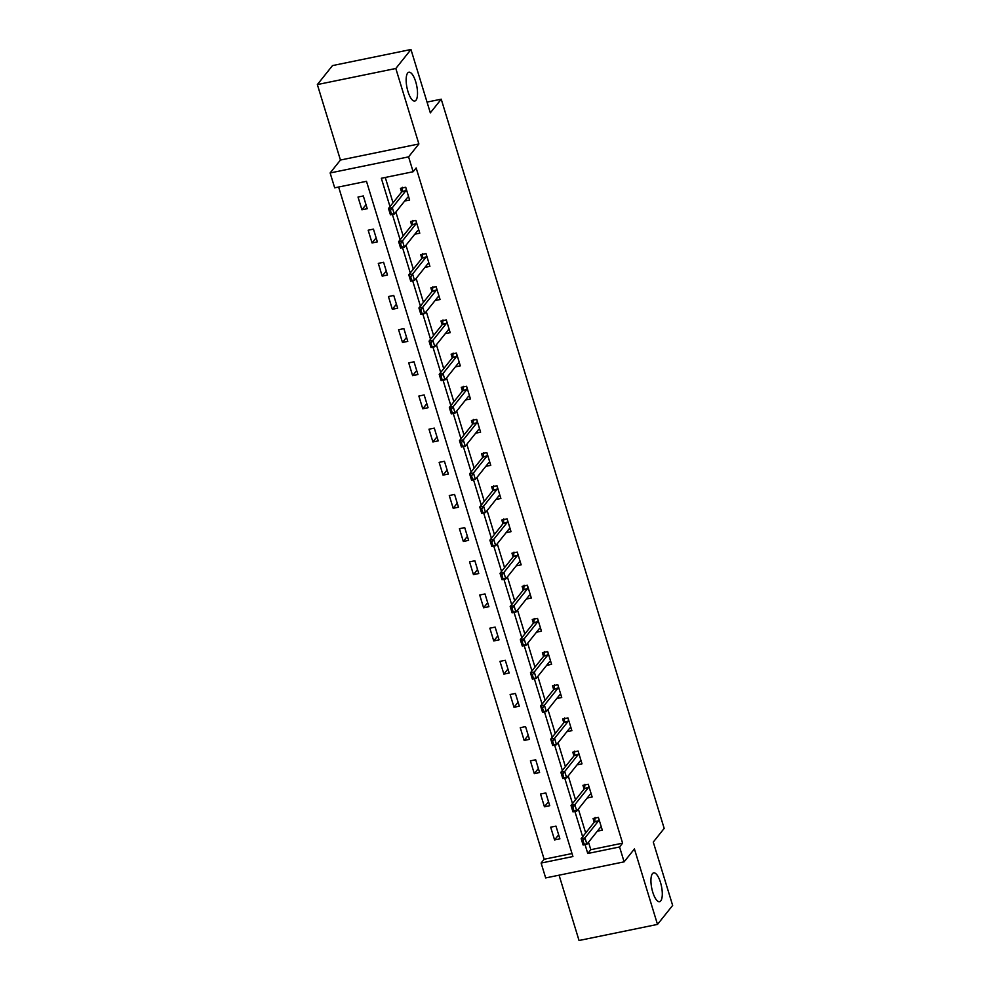 <?xml version="1.0" encoding="UTF-8"?>
<svg xmlns="http://www.w3.org/2000/svg" width="990" height="990" viewBox="0 0 990 990"><rect width="100%" height="100%" fill="white"/><g stroke="black" fill="none" stroke-linecap="round" stroke-linejoin="round"><path stroke-width="1.49" d="M415.998 100.237A14.714 4.962 -101.6 0 1 414.785 101.042A14.714 4.962 -101.6 0 1 407.422 89.583A14.714 4.962 -101.6 0 1 407.67 73.025A14.714 4.962 -101.6 0 1 408.882 72.221A14.714 4.962 -101.6 0 1 416.246 83.68A14.714 4.962 -101.6 0 1 415.998 100.237M660.776 900.888A14.714 4.962 -101.6 0 1 659.575 901.704A14.714 4.962 -101.6 0 1 652.212 890.245A14.714 4.962 -101.6 0 1 652.46 873.675A14.714 4.962 -101.6 0 1 653.66 872.871A14.714 4.962 -101.6 0 1 661.023 884.33A14.714 4.962 -101.6 0 1 660.776 900.888M588.518 842.23L590.795 849.692L622.599 843.171L619.567 846.97L624.121 861.845L545.663 877.932L541.122 863.057L572.925 856.536L366.486 181.306L334.682 187.828L330.128 172.953L408.585 156.866L413.139 171.74L381.323 178.262L389.998 206.613M340.436 160.046L418.881 143.958L395.814 68.483L410.961 49.5L332.504 65.588L317.357 84.571L340.436 160.046L330.128 172.953M559.078 875.185L579.039 940.5L657.496 924.413L634.417 848.937L624.121 861.845M338.63 187.023L544.141 859.258L541.122 863.057M395.814 68.483L317.357 84.571M410.961 49.5L430.328 112.86L441.231 99.186L664.179 828.407L653.276 842.082L672.643 905.429L657.496 924.413M441.231 99.186L427.036 102.094M544.141 859.258L572.01 853.541M559.882 838.864L555.984 826.106L550.675 827.195L554.573 839.941L559.882 838.864M549.735 805.699L545.837 792.941L540.54 794.029L544.438 806.776L549.735 805.699M539.6 772.534L535.701 759.776L530.405 760.865L534.303 773.611L539.6 772.534M529.464 739.357L525.566 726.611L520.257 727.687L524.156 740.446L529.464 739.357M519.317 706.192L515.419 693.446L510.122 694.522L514.02 707.281L519.317 706.192M509.182 673.027L505.284 660.28L499.975 661.357L503.885 674.116L509.182 673.027M499.047 639.862L495.136 627.103L489.84 628.192L493.738 640.951L499.047 639.862M488.899 606.697L485.001 593.938L479.704 595.027L483.603 607.786L488.899 606.697M478.764 573.532L474.866 560.773L469.557 561.862L473.455 574.621L478.764 573.532M468.617 540.367L464.718 527.608L459.422 528.697L463.32 541.456L468.617 540.367M458.481 507.202L454.583 494.443L449.287 495.532L453.185 508.291L458.481 507.202M448.346 474.037L444.448 461.278L439.139 462.367L443.037 475.126L448.346 474.037M438.199 440.872L434.301 428.113L429.004 429.202L432.902 441.961L438.199 440.872M428.064 407.707L424.166 394.948L418.857 396.037L422.767 408.796L428.064 407.707M417.929 374.542L414.018 361.783L408.721 362.872L412.62 375.631L417.929 374.542M407.781 341.377L403.883 328.618L398.586 329.707L402.485 342.466L407.781 341.377M397.646 308.212L393.748 295.453L388.439 296.542L392.337 309.288L397.646 308.212M387.498 275.047L383.6 262.288L378.304 263.377L382.202 276.123L387.498 275.047M377.363 241.882L373.465 229.123L368.169 230.212L372.067 242.958L377.363 241.882M367.228 208.704L363.33 195.958L358.021 197.035L361.919 209.793L367.228 208.704M622.599 843.171L416.159 167.953L413.139 171.74M385.271 177.458L393.03 202.814M395.864 212.083L403.165 235.979M405.999 245.248L413.3 269.144M416.134 278.413L423.448 302.309M426.282 311.578L433.583 335.474M436.417 344.743L443.718 368.639M446.552 377.92L453.865 401.804M456.699 411.085L464.001 434.981M466.835 444.25L474.148 468.146M476.982 477.415L484.283 501.311M487.117 510.58L494.418 534.476M497.252 543.745L504.566 567.641M507.4 576.91L514.701 600.806M517.535 610.075L524.836 633.971M527.67 643.24L534.984 667.136M537.817 676.405L545.119 700.301M547.953 709.57L555.266 733.466M558.1 742.735L565.401 766.631M568.235 775.9L575.537 799.796M578.37 809.065L585.684 832.961M597.341 831.179L602.291 830.165L598.393 817.406L593.084 818.495L594.235 822.245M587.194 798.014L592.144 797L588.246 784.241L582.949 785.33L584.088 789.08M577.059 764.849L582.009 763.835L578.111 751.076L572.802 752.165L573.952 755.915M566.911 731.684L571.874 730.67L567.963 717.911L562.667 719L563.817 722.75M556.776 698.519L561.726 697.505L557.828 684.746L552.531 685.835L553.67 689.585M546.641 665.354L551.591 664.34L547.693 651.581L542.384 652.67L543.535 656.42M536.493 632.189L541.443 631.175L537.545 618.416L532.249 619.505L533.4 623.255M526.358 599.024L531.308 598.01L527.41 585.251L522.114 586.34L523.252 590.09M516.223 565.859L521.173 564.845L517.263 552.086L511.966 553.175L513.117 556.925M506.076 532.682L511.026 531.667L507.128 518.921L501.831 519.998L502.97 523.76M495.94 499.517L500.891 498.502L496.992 485.756L491.683 486.832L492.834 490.595M485.793 466.352L490.755 465.337L486.845 452.591L481.548 453.668L482.699 457.417M475.658 433.187L480.608 432.172L476.71 419.414L471.413 420.503L472.552 424.252M465.523 400.022L470.473 399.007L466.575 386.249L461.266 387.338L462.417 391.087M455.375 366.857L460.325 365.842L456.427 353.084L451.131 354.173L452.282 357.922M445.24 333.692L450.19 332.677L446.292 319.918L440.996 321.007L442.134 324.757M435.105 300.527L440.055 299.512L436.144 286.754L430.848 287.843L431.999 291.592M424.957 267.362L429.907 266.347L426.009 253.588L420.713 254.678L421.851 258.427M414.822 234.197L419.772 233.182L415.874 220.424L410.565 221.513L411.716 225.262M404.675 201.032L409.625 200.017L405.727 187.258L400.43 188.347L401.581 192.097M418.881 143.958L408.585 156.866M585.053 844.606L587.763 853.491L619.567 846.97M392.399 214.459L400.133 239.778M402.534 247.624L410.268 272.943M412.669 280.789L420.416 306.108M422.817 313.954L430.551 339.273M432.952 347.119L440.699 372.438M443.099 380.296L450.834 405.603M453.234 413.461L460.969 438.768M463.37 446.626L471.116 471.933M473.517 479.791L481.251 505.098M483.652 512.956L491.387 538.263M493.787 546.121L501.534 571.44M503.935 579.286L511.669 604.605M514.07 612.451L521.817 637.77M524.217 645.616L531.952 670.935M534.353 678.781L542.087 704.1M544.488 711.946L552.234 737.265M554.635 745.111L562.37 770.43M564.77 778.276L572.517 803.595M574.905 811.441L582.652 836.76M590.795 849.692L587.763 853.491M558.657 834.842L554.573 839.941M548.51 801.677L544.438 806.776M538.374 768.512L534.303 773.611M528.227 735.347L524.156 740.446M518.092 702.182L514.02 707.281M507.957 669.017L503.885 674.116M497.809 635.852L493.738 640.951M487.674 602.687L483.603 607.786M477.539 569.522L473.455 574.621M467.391 536.345L463.32 541.456M457.256 503.18L453.185 508.291M447.109 470.015L443.037 475.126M436.974 436.85L432.902 441.961M426.839 403.685L422.767 408.796M416.691 370.52L412.62 375.631M406.556 337.355L402.485 342.466M396.421 304.19L392.337 309.288M386.273 271.025L382.202 276.123M376.138 237.86L372.067 242.958M365.991 204.695L361.919 209.793M601.45 827.442L600.101 827.714M601.413 827.293L600.472 827.393A2.302 0.78 78.4 0 0 600.447 827.393A2.302 0.78 78.4 0 0 600.249 827.529L586.922 844.223L583.11 845.015L581.155 838.629L594.483 821.923A2.302 0.78 78.4 0 0 594.644 821.601L595.101 817.443M582.454 840.881L583.419 844.074L584.063 843.95L583.085 840.758L581.155 838.629L584.979 837.849L598.307 821.143A2.302 0.78 78.4 0 0 598.455 820.809L598.925 819.151M583.085 840.758L584.979 837.849L586.922 844.223L584.063 843.95M583.11 845.015L583.419 844.074M591.315 794.277L589.953 794.549M591.265 794.129L590.325 794.227A2.302 0.78 78.4 0 0 590.3 794.227A2.302 0.78 78.4 0 0 590.114 794.351L576.786 811.058L572.962 811.85L571.02 805.464L584.347 788.758A2.302 0.78 78.4 0 0 584.496 788.436L584.954 784.278M572.307 807.716L573.915 810.785L572.95 807.593L571.02 805.464L574.831 804.684L588.159 787.978A2.302 0.78 78.4 0 0 588.32 787.644L588.778 785.986M572.95 807.593L574.831 804.684L576.786 811.058L573.915 810.785M572.962 811.85L573.284 810.909M581.179 761.112L579.818 761.384M581.13 760.963L580.189 761.062A2.302 0.78 78.4 0 0 580.165 761.062A2.302 0.78 78.4 0 0 579.979 761.186L566.651 777.893L562.827 778.672L560.885 772.299L574.212 755.593A2.302 0.78 78.4 0 0 574.361 755.271L574.819 751.113M562.172 774.551L563.149 777.744L563.78 777.608L562.803 774.428L560.885 772.299L564.696 771.519L578.024 754.813A2.302 0.78 78.4 0 0 578.172 754.479L578.643 752.821M562.803 774.428L564.696 771.519L566.651 777.893L563.78 777.608M562.827 778.672L563.149 777.744M571.032 727.947L569.683 728.219M570.995 727.798L570.054 727.898A2.302 0.78 78.4 0 0 570.03 727.898A2.302 0.78 78.4 0 0 569.832 728.021L556.504 744.727L552.692 745.507L550.737 739.134L564.065 722.428A2.302 0.78 78.4 0 0 564.226 722.094L564.671 717.948M552.024 741.386L553.002 744.579L553.645 744.443L552.668 741.263L550.737 739.134L554.561 738.354L567.889 721.648A2.302 0.78 78.4 0 0 568.037 721.314L568.495 719.656M552.668 741.263L554.561 738.354L556.504 744.727L553.645 744.443M552.692 745.507L553.002 744.579M560.897 694.782L559.536 695.054M560.847 694.634L559.907 694.732A2.302 0.78 78.4 0 0 559.882 694.732A2.302 0.78 78.4 0 0 559.697 694.856L546.369 711.562L542.545 712.342L540.602 705.969L553.93 689.263A2.302 0.78 78.4 0 0 554.078 688.929L554.536 684.783M541.889 708.221L542.866 711.414L543.498 711.278L542.52 708.098L540.602 705.969L544.413 705.189L557.741 688.483A2.302 0.78 78.4 0 0 557.902 688.149L558.36 686.491M542.52 708.098L544.413 705.189L546.369 711.562L543.498 711.278M542.545 712.342L542.866 711.414M550.749 661.617L549.4 661.889M550.712 661.468L549.772 661.567A2.302 0.78 78.4 0 0 549.747 661.567A2.302 0.78 78.4 0 0 549.561 661.691L536.221 678.398L532.41 679.177L530.454 672.804L543.795 656.098A2.302 0.78 78.4 0 0 543.943 655.764L544.401 651.618M531.754 675.056L532.719 678.249L533.363 678.113L532.385 674.933L530.454 672.804L534.278 672.024L547.606 655.318A2.302 0.78 78.4 0 0 547.755 654.984L548.225 653.326M532.385 674.933L534.278 672.024L536.221 678.398L533.363 678.113M532.41 679.177L532.719 678.249M540.614 628.44L539.265 628.724M540.577 628.304L539.624 628.403A2.302 0.78 78.4 0 0 539.6 628.403A2.302 0.78 78.4 0 0 539.414 628.526L526.086 645.232L522.274 646.012L520.319 639.639L533.647 622.933A2.302 0.78 78.4 0 0 533.808 622.599L534.254 618.453M521.606 641.891L522.584 645.084L523.215 644.948L522.25 641.768L520.319 639.639L524.131 638.859L537.471 622.153A2.302 0.78 78.4 0 0 537.62 621.819L538.077 620.161M522.25 641.768L524.131 638.859L526.086 645.232L523.215 644.948M522.274 646.012L522.584 645.084M530.479 595.275L529.118 595.559M530.43 595.139L529.489 595.238A2.302 0.78 78.4 0 0 529.464 595.238A2.302 0.78 78.4 0 0 529.279 595.361L515.951 612.067L512.127 612.847L510.184 606.474L523.512 589.768A2.302 0.78 78.4 0 0 523.661 589.434L524.118 585.288M511.471 608.726L512.449 611.919L513.08 611.783L512.102 608.59L510.184 606.474L513.996 605.694L527.324 588.988A2.302 0.78 78.4 0 0 527.484 588.654L527.942 586.996M512.102 608.59L513.996 605.694L515.951 612.067L513.08 611.783M512.127 612.847L512.449 611.919M520.332 562.11L518.983 562.394M520.294 561.974L519.354 562.06A2.302 0.78 78.4 0 0 519.329 562.072A2.302 0.78 78.4 0 0 519.131 562.196L505.803 578.903L501.992 579.682L500.037 573.309L513.365 556.603A2.302 0.78 78.4 0 0 513.525 556.269L513.983 552.123M501.336 575.561L502.301 578.754L502.945 578.618L501.967 575.425L500.037 573.309L503.861 572.517L517.188 555.823A2.302 0.78 78.4 0 0 517.337 555.489L517.807 553.831M501.967 575.425L503.861 572.517L505.803 578.903L502.945 578.618M501.992 579.682L502.301 578.754M510.196 528.945L508.835 529.229M510.147 528.808L509.207 528.895A2.302 0.78 78.4 0 0 509.182 528.908A2.302 0.78 78.4 0 0 508.996 529.031L495.668 545.738L491.844 546.517L489.901 540.144L503.229 523.438A2.302 0.78 78.4 0 0 503.378 523.104L503.836 518.958M491.189 542.396L492.166 545.589L492.797 545.453L491.832 542.26L489.901 540.144L493.713 539.352L507.041 522.658A2.302 0.78 78.4 0 0 507.202 522.324L507.66 520.666M491.832 542.26L493.713 539.352L495.668 545.738L492.797 545.453M491.844 546.517L492.166 545.589M500.061 495.78L498.7 496.064M500.012 495.644L499.071 495.73A2.302 0.78 78.4 0 0 499.047 495.743A2.302 0.78 78.4 0 0 498.861 495.866L485.521 512.572L481.709 513.352L479.766 506.979L493.094 490.273A2.302 0.78 78.4 0 0 493.243 489.939L493.701 485.793M481.053 509.231L482.031 512.424L482.662 512.288L481.685 509.095L479.766 506.979L483.578 506.187L496.906 489.481A2.302 0.78 78.4 0 0 497.054 489.159L497.525 487.501M481.685 509.095L483.578 506.187L485.521 512.572L482.662 512.288M481.709 513.352L482.031 512.424M489.914 462.615L488.565 462.899M489.877 462.479L488.936 462.565A2.302 0.78 78.4 0 0 488.911 462.578A2.302 0.78 78.4 0 0 488.714 462.701L475.386 479.407L471.574 480.187L469.619 473.814L482.947 457.108A2.302 0.78 78.4 0 0 483.108 456.774L483.553 452.628M470.906 476.066L471.884 479.247L472.527 479.123L471.549 475.93L469.619 473.814L473.443 473.022L486.771 456.316A2.302 0.78 78.4 0 0 486.919 455.994L487.377 454.323M471.549 475.93L473.443 473.022L475.386 479.407L472.527 479.123M471.574 480.187L471.884 479.247M479.779 429.45L478.418 429.734M479.729 429.301L478.789 429.4A2.302 0.78 78.4 0 0 478.764 429.413A2.302 0.78 78.4 0 0 478.578 429.536L465.25 446.243L461.427 447.022L459.484 440.637L472.812 423.943A2.302 0.78 78.4 0 0 472.96 423.609L473.418 419.463M460.771 442.901L462.38 445.958L461.402 442.765L459.484 440.637L463.295 439.857L476.623 423.151A2.302 0.78 78.4 0 0 476.784 422.829L477.242 421.158M461.402 442.765L463.295 439.857L465.25 446.243L462.38 445.958M461.427 447.022L461.748 446.082M469.631 396.285L468.282 396.569M469.594 396.136L468.654 396.235A2.302 0.78 78.4 0 0 468.629 396.248A2.302 0.78 78.4 0 0 468.443 396.371L455.103 413.078L451.292 413.857L449.336 407.472L462.677 390.778A2.302 0.78 78.4 0 0 462.825 390.444L463.283 386.298M450.636 409.736L451.601 412.917L452.244 412.793L451.267 409.6L449.336 407.472L453.16 406.692L466.488 389.986A2.302 0.78 78.4 0 0 466.637 389.664L467.107 387.993M451.267 409.6L453.16 406.692L455.103 413.078L452.244 412.793M451.292 413.857L451.601 412.917M459.496 363.12L458.147 363.392M459.459 362.971L458.506 363.07A2.302 0.78 78.4 0 0 458.481 363.07A2.302 0.78 78.4 0 0 458.296 363.206L444.968 379.9L441.156 380.692L439.201 374.307L452.529 357.6A2.302 0.78 78.4 0 0 452.69 357.279L453.135 353.121M440.488 376.571L442.097 379.628L441.132 376.435L439.201 374.307L443.013 373.527L456.353 356.821A2.302 0.78 78.4 0 0 456.501 356.499L456.959 354.828M441.132 376.435L443.013 373.527L444.968 379.9L442.097 379.628M441.156 380.692L441.466 379.752M449.361 329.955L448 330.227M449.312 329.806L448.371 329.905A2.302 0.78 78.4 0 0 448.346 329.905A2.302 0.78 78.4 0 0 448.161 330.041L434.833 346.735L431.009 347.527L429.066 341.142L442.394 324.435A2.302 0.78 78.4 0 0 442.542 324.114L443 319.956M430.353 343.406L431.962 346.463L430.984 343.27L429.066 341.142L432.878 340.362L446.205 323.656A2.302 0.78 78.4 0 0 446.366 323.334L446.824 321.663M430.984 343.27L432.878 340.362L434.833 346.735L431.962 346.463M431.009 347.527L431.331 346.587M439.214 296.79L437.865 297.062M439.176 296.641L438.236 296.74A2.302 0.78 78.4 0 0 438.211 296.74A2.302 0.78 78.4 0 0 438.013 296.876L424.685 313.57L420.874 314.362L418.918 307.977L432.246 291.27A2.302 0.78 78.4 0 0 432.407 290.949L432.865 286.791M420.206 310.229L421.183 313.422L421.827 313.298L420.849 310.105L418.918 307.977L422.742 307.197L436.07 290.491A2.302 0.78 78.4 0 0 436.219 290.157L436.689 288.498M420.849 310.105L422.742 307.197L424.685 313.57L421.827 313.298M420.874 314.362L421.183 313.422M429.078 263.625L427.717 263.897M429.029 263.476L428.088 263.575A2.302 0.78 78.4 0 0 428.064 263.575A2.302 0.78 78.4 0 0 427.878 263.699L414.55 280.405L410.726 281.197L408.783 274.812L422.111 258.105A2.302 0.78 78.4 0 0 422.26 257.784L422.718 253.626M410.07 277.064L411.679 280.133L410.714 276.94L408.783 274.812L412.595 274.032L425.923 257.326A2.302 0.78 78.4 0 0 426.084 256.992L426.542 255.333M410.714 276.94L412.595 274.032L414.55 280.405L411.679 280.133M410.726 281.197L411.048 280.257M418.943 230.46L417.582 230.732M418.894 230.311L417.953 230.41A2.302 0.78 78.4 0 0 417.929 230.41A2.302 0.78 78.4 0 0 417.743 230.534L404.403 247.24L400.591 248.02L398.636 241.647L411.976 224.94A2.302 0.78 78.4 0 0 412.125 224.619L412.582 220.461M399.935 243.899L400.913 247.092L401.544 246.956L400.566 243.775L398.636 241.647L402.46 240.867L415.788 224.161A2.302 0.78 78.4 0 0 415.936 223.827L416.406 222.168M400.566 243.775L402.46 240.867L404.403 247.24L401.544 246.956M400.591 248.02L400.913 247.092M408.796 197.295L407.447 197.567M408.759 197.146L407.818 197.245A2.302 0.78 78.4 0 0 407.781 197.245A2.302 0.78 78.4 0 0 407.595 197.369L394.268 214.075L390.456 214.855L388.501 208.482L401.829 191.775A2.302 0.78 78.4 0 0 401.989 191.441L402.435 187.296M389.788 210.734L390.765 213.927L391.409 213.791L390.431 210.61L388.501 208.482L392.325 207.702L405.653 190.996A2.302 0.78 78.4 0 0 405.801 190.662L406.259 189.003M390.431 210.61L392.325 207.702L394.268 214.075L391.409 213.791M390.456 214.855L390.765 213.927M598.455 820.809L594.644 821.601M598.307 821.143L594.483 821.923M588.32 787.644L584.496 788.436M588.159 787.978L584.347 788.758M578.172 754.479L574.361 755.271M578.024 754.813L574.212 755.593M568.037 721.314L564.226 722.094M567.889 721.648L564.065 722.428M557.902 688.149L554.078 688.929M557.741 688.483L553.93 689.263M547.755 654.984L543.943 655.764M547.606 655.318L543.795 656.098M537.62 621.819L533.808 622.599M537.471 622.153L533.647 622.933M527.484 588.654L523.661 589.434M527.324 588.988L523.512 589.768M517.337 555.489L513.525 556.269M517.188 555.823L513.365 556.603M507.202 522.324L503.378 523.104M507.041 522.658L503.229 523.438M497.054 489.159L493.243 489.939M496.906 489.481L493.094 490.273M486.919 455.994L483.108 456.774M486.771 456.316L482.947 457.108M476.784 422.829L472.96 423.609M476.623 423.151L472.812 423.943M466.637 389.664L462.825 390.444M466.488 389.986L462.677 390.778M456.501 356.499L452.69 357.279M456.353 356.821L452.529 357.6M446.366 323.334L442.542 324.114M446.205 323.656L442.394 324.435M436.219 290.157L432.407 290.949M436.07 290.491L432.246 291.27M426.084 256.992L422.26 257.784M425.923 257.326L422.111 258.105M415.936 223.827L412.125 224.619M415.788 224.161L411.976 224.94M405.801 190.662L401.989 191.441M405.653 190.996L401.829 191.775"/></g></svg>
